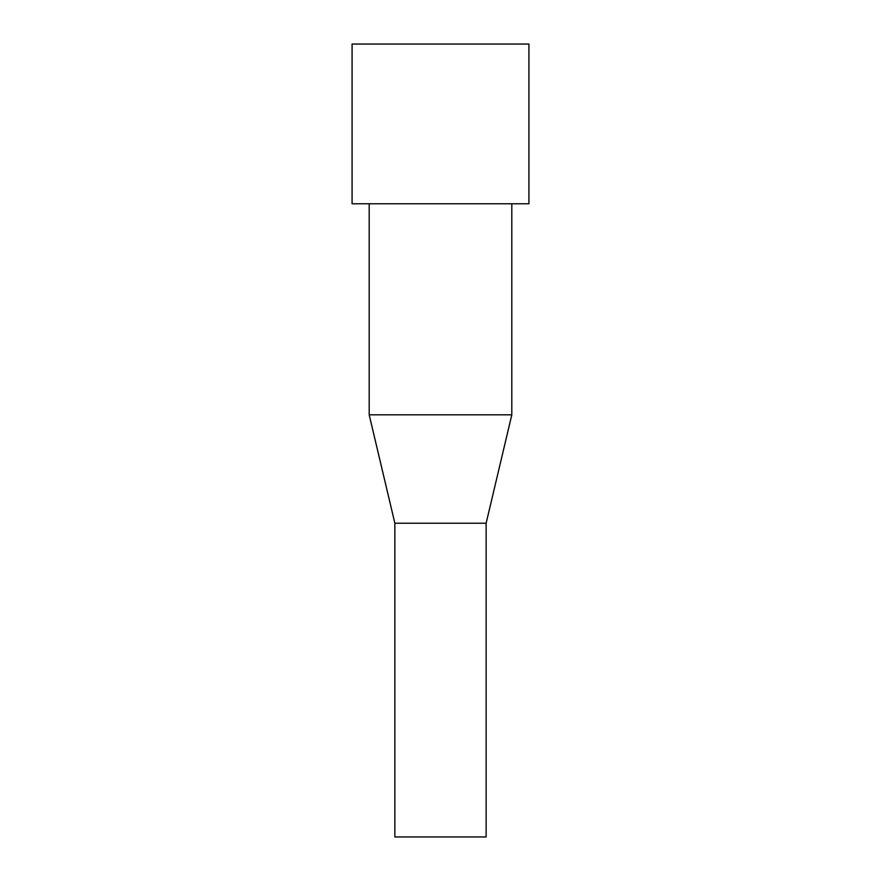 <?xml version="1.0" encoding="UTF-8"?>
<svg xmlns="http://www.w3.org/2000/svg" width="881" height="881" viewBox="0 0 881 881"><rect width="100%" height="100%" fill="white"/><g stroke="black" fill="none" stroke-linecap="round" stroke-linejoin="round"><path stroke-width="1.32" d="M394.864 523.215L394.864 836.95L486.136 836.95L486.136 523.215L511.806 414.83L369.194 414.83L394.864 523.215L486.136 523.215M511.806 203.775L511.806 414.83M352.081 203.775L528.919 203.775L528.919 44.05L352.081 44.05L352.081 203.775M369.194 203.775L369.194 414.83"/></g></svg>
